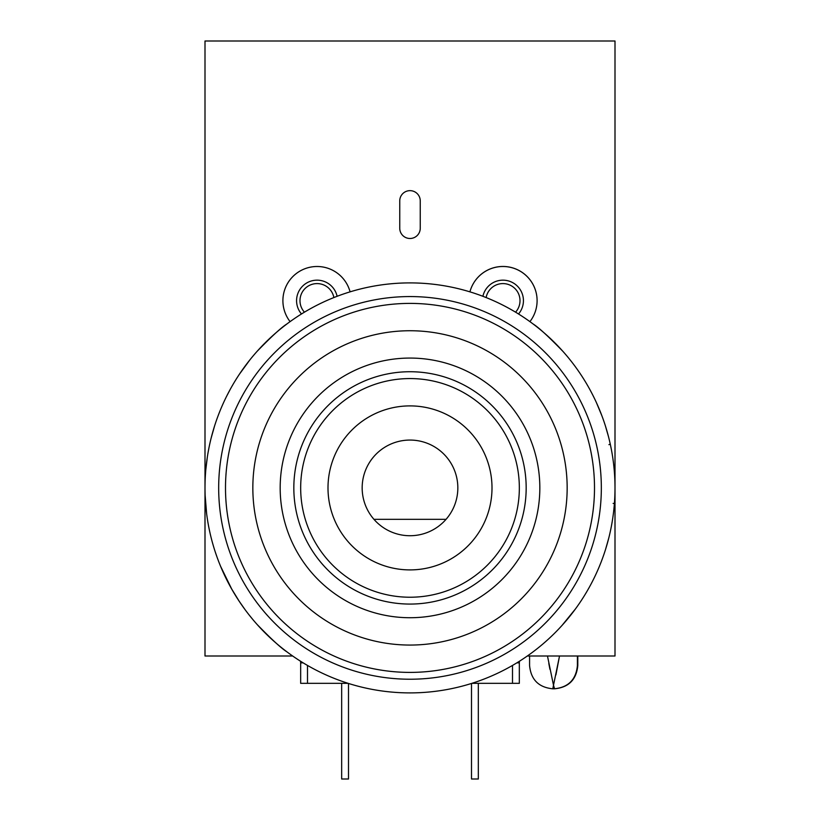 <?xml version="1.0" encoding="UTF-8"?>
<svg xmlns="http://www.w3.org/2000/svg" width="820" height="820" viewBox="0 0 820 820"><rect width="100%" height="100%" fill="white"/><g stroke="black" fill="none" stroke-linecap="round" stroke-linejoin="round"><path stroke-width="1.23" d="M301.483 313.978A20.5 20.5 0 0 1 303.215 285.555A20.5 20.5 0 0 1 337.102 296.297M333.863 297.558A17.087 17.087 0 0 0 305.327 288.261A17.087 17.087 0 0 0 304.435 312.164M350.078 291.848A34.163 34.163 0 0 0 294.575 274.956A34.163 34.163 0 0 0 290.085 321.624A34.163 34.163 0 0 1 312.625 266.787A34.163 34.163 0 0 1 350.078 291.848M482.908 296.297A20.5 20.5 0 0 1 517.82 286.569A20.5 20.5 0 0 1 518.527 313.978M515.565 312.164A17.087 17.087 0 0 0 498.088 284.284A17.087 17.087 0 0 0 486.137 297.558M529.915 321.624A34.163 34.163 0 0 0 494.521 267.556A34.163 34.163 0 0 0 469.921 291.848A34.163 34.163 0 0 1 537.1 300.663A34.163 34.163 0 0 1 529.915 321.624M205 535.665L205 41L615 41L615 656L527.332 656L614.528 656M205 41.01L205 656L292.668 656L205.471 656M420.25 228.237L420.25 200.9A10.25 10.25 0 0 0 410 190.65A10.25 10.25 0 0 0 399.75 200.9L399.75 228.237A10.25 10.25 0 0 0 410 238.487A10.25 10.25 0 0 0 420.25 228.237M348.121 683.337L300.663 683.337L300.663 662.837A6.837 6.837 0 0 0 300.458 661.176M516.877 662.837L519.327 662.837A6.837 6.837 0 0 1 519.531 661.186A6.837 6.837 0 0 0 519.327 662.837L519.327 683.337L471.879 683.337M478.327 683.337L478.327 779L471.5 779L471.5 683.46M348.5 683.449L348.5 779L341.663 779L341.663 683.337M529.576 656L529.576 665.563C530.96 679.678 538.699 687.426 552.813 688.8L553.5 685.233L552.813 688.8L554.176 688.8L553.5 685.233L554.566 688.8C568.67 687.426 576.419 679.678 577.793 665.563L577.413 664.876M571.94 656C579.176 668.577 579.176 668.577 571.94 656M535.06 656C527.813 668.577 527.813 668.577 535.06 656M554.135 688.554L554.176 688.8C568.291 687.426 576.04 679.678 577.413 665.563L577.413 656M555.919 674.911L559.517 656L553.5 685.233L547.473 656M548.805 663.431L549.933 669.325M394.707 533.215A47.837 47.837 0 0 1 364.674 472.607A47.837 47.837 0 0 1 425.293 442.574A47.837 47.837 0 0 1 455.325 503.193A47.837 47.837 0 0 1 394.707 533.215M257.203 624.563C271.645 639.426 281.578 648.538 287 651.9L284.847 650.26M608.491 436.66L605.396 425.887M328 487.9A82 82 0 0 0 352.016 545.884A82 82 0 0 1 352.016 429.916A82 82 0 0 1 467.984 429.916A82 82 0 0 1 467.984 545.884A82 82 0 0 1 352.016 545.884A82 82 0 0 0 467.984 545.884A82 82 0 0 0 467.984 429.916M410 692.9A205 205 0 0 1 205 487.9A205 205 0 0 1 410 282.9A205 205 0 0 1 615 487.9A205 205 0 0 1 410 692.9A205 205 0 0 1 205 487.9A205 205 0 0 1 410 282.9A205 205 0 0 1 615 487.9M225.5 487.9A184.5 184.5 0 0 1 410 303.4A184.5 184.5 0 0 1 594.5 487.9A184.5 184.5 0 0 1 410 672.4A184.5 184.5 0 0 1 225.5 487.9M562.797 351.237C548.354 336.364 538.422 327.262 533 323.9L535.153 325.54M605.56 549.39L608.727 538.207M579.043 371.931L577.3 369.43M562.018 625.434L575.394 609.014M207.972 453.152L208.813 448.56M211.15 438.064L214.502 426.226M205.83 469.532L207.327 457.15M206.63 513.648L205.133 495.352M239.266 601.367L231.455 588.627M239.491 374.094L249.762 360.041M226.761 395.988L230.164 389.5M257.203 351.237C271.645 336.364 281.578 327.262 287 323.9L284.847 325.54M536.793 648.979L535.153 650.26M227.755 581.769L229.528 585.131M238.804 600.66L237.175 598.159M252.796 619.469L249.106 614.928M245.016 609.578L238.886 600.793M231.783 589.201L220.611 566.353M216.757 556.308L215.342 552.178M600.814 562.848L602.28 559.004M582.241 376.728L583.543 378.768M601.9 415.801L596.447 402.681M608.932 444.655L610.264 444.081L611.464 449.995M614.405 503.49L613.134 503.398M318.201 579.699A129.837 129.837 0 0 1 318.201 396.091A129.837 129.837 0 0 1 501.809 396.091A129.837 129.837 0 0 1 501.809 579.699A129.837 129.837 0 0 1 318.201 579.699M279.538 618.362A184.5 184.5 0 0 1 279.538 357.438A184.5 184.5 0 0 1 540.462 357.438A184.5 184.5 0 0 1 540.462 618.362A184.5 184.5 0 0 1 279.538 618.362M300.663 662.837L303.123 662.837M512.5 683.337L512.5 665.43M307.5 665.43L307.5 683.337M373.951 519.337L446.049 519.337M218.673 487.9A191.337 191.337 0 0 0 410 679.226A191.337 191.337 0 0 0 601.337 487.9A191.337 191.337 0 0 0 410 296.563A191.337 191.337 0 0 0 218.673 487.9M327.856 570.043A116.163 116.163 0 0 1 327.856 405.756A116.163 116.163 0 0 1 492.143 405.756A116.163 116.163 0 0 1 492.143 570.043A116.163 116.163 0 0 1 327.856 570.043M521.13 376.769A157.163 157.163 0 0 1 521.13 599.03A157.163 157.163 0 0 1 298.869 599.03A157.163 157.163 0 0 1 298.869 376.769A157.163 157.163 0 0 1 521.13 376.769M332.694 565.205A109.337 109.337 0 0 1 332.694 410.584A109.337 109.337 0 0 1 487.316 410.584A109.337 109.337 0 0 1 487.316 565.205A109.337 109.337 0 0 1 332.694 565.205M577.793 656L577.793 665.563"/></g></svg>

